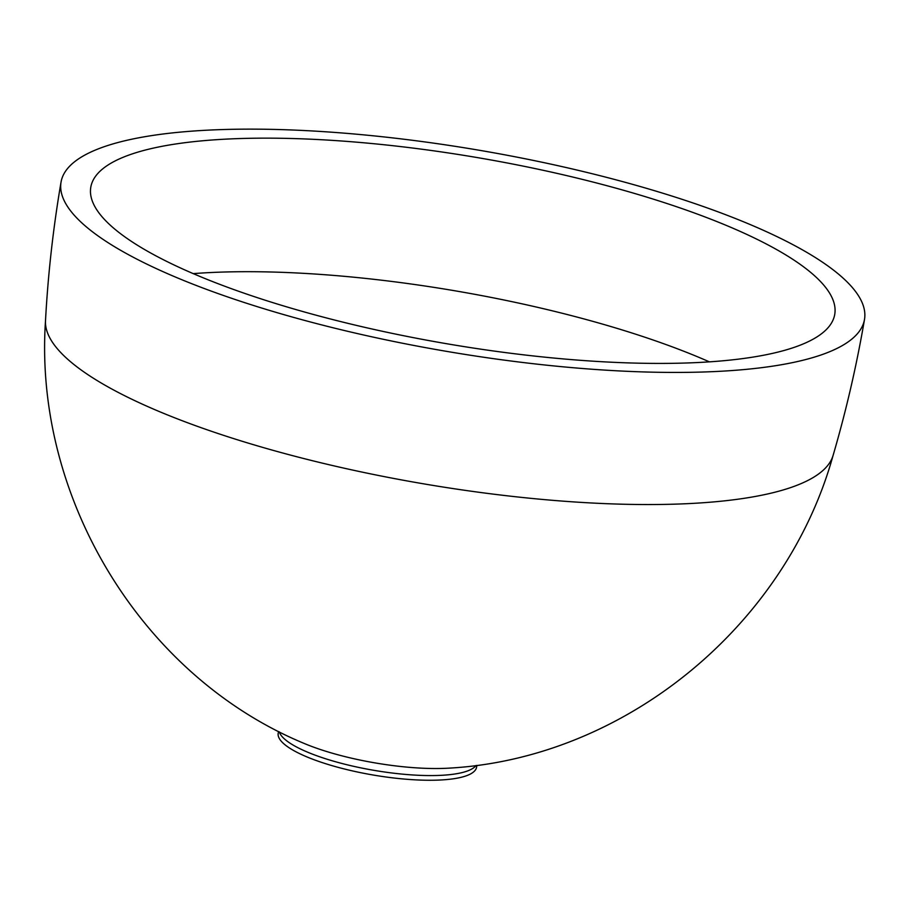 <?xml version="1.0" encoding="UTF-8"?>
<svg xmlns="http://www.w3.org/2000/svg" width="910" height="910" viewBox="0 0 910 910"><rect width="100%" height="100%" fill="white"/><g stroke="black" fill="none" stroke-linecap="round" stroke-linejoin="round"><path stroke-width="1.36" d="M231.004 138.889A377.366 94.322 -170.3 0 1 631.642 192.601A377.366 94.322 -170.3 0 1 834.743 314.371A377.366 94.322 -170.3 0 1 694.535 362.68A377.366 94.322 -170.3 0 1 293.896 308.979A377.366 94.322 -170.3 0 1 90.795 187.21A377.366 94.322 -170.3 0 1 231.004 138.889M713.076 371.633A407.555 101.874 -170.3 0 1 280.382 313.632A407.555 101.874 -170.3 0 1 61.038 182.114A407.555 101.874 -170.3 0 1 212.462 129.937A407.555 101.874 -170.3 0 1 645.156 187.938A407.555 101.874 -170.3 0 1 864.5 319.455A407.555 101.874 -170.3 0 1 713.076 371.633M476.897 765.401L476.59 767.176A100.635 25.15 -170.3 0 1 439.2 780.063A100.635 25.15 -170.3 0 1 332.366 765.742A100.635 25.15 -170.3 0 1 278.198 733.267L278.505 731.492M193.227 273.626A369.676 92.399 -170.3 0 1 213.293 272.42A369.676 92.399 -170.3 0 1 709.425 361.861M45.5 320.798C33.545 497.269 141.323 675.914 304.099 743.413A107.334 26.834 -170.3 0 0 445.673 768.313A107.334 26.834 -170.3 0 0 448.789 768.154C624.749 758.542 785.751 625.841 833.094 455.421A399.672 99.895 -170.3 0 1 685.253 503.765A399.672 99.895 -170.3 0 1 266.038 448.357A399.672 99.895 -170.3 0 1 45.5 320.798C48.003 274.274 53.189 228.057 61.038 182.114M476.044 765.515A100.635 25.15 -170.3 0 1 439.996 775.377A100.635 25.15 -170.3 0 1 338.895 762.671A100.635 25.15 -170.3 0 1 279.268 731.879M833.094 455.421C846.175 410.706 856.651 365.388 864.5 319.455"/></g></svg>

